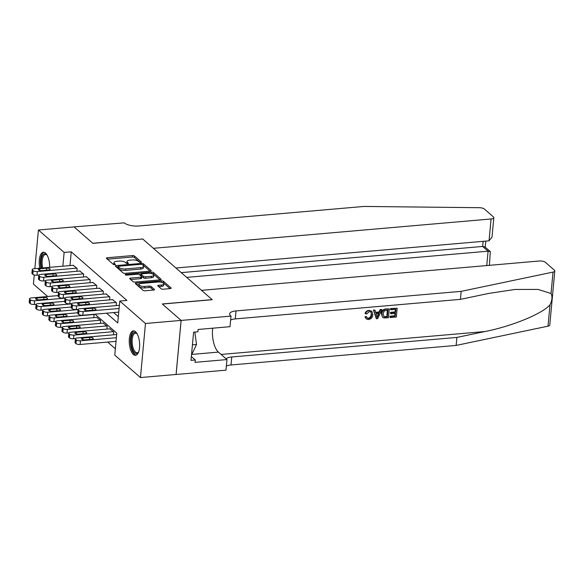 <?xml version="1.0" encoding="UTF-8"?>
<svg xmlns="http://www.w3.org/2000/svg" width="584" height="584" viewBox="0 0 584 584"><rect width="100%" height="100%" fill="white"/><g stroke="black" fill="none" stroke-linecap="round" stroke-linejoin="round"><path stroke-width="0.88" d="M140.795 262.45A1.08 0.394 5.3 0 0 141.423 262.15A1.08 0.394 5.3 0 0 141.321 261.968L134.495 256.004A1.548 0.562 5.3 0 0 132.451 255.566L107.281 257.748A1.548 0.562 5.3 0 0 106.383 258.172A1.548 0.562 5.3 0 0 106.522 258.435L113.347 264.399A1.08 0.394 5.3 0 0 114.778 264.705A1.08 0.394 5.3 0 0 115.406 264.413A1.08 0.394 5.3 0 0 115.311 264.231L114.427 263.457A4.942 1.788 5.3 0 1 113.975 262.61A4.942 1.788 5.3 0 1 116.844 261.274L118.939 261.092A4.942 1.788 5.3 0 1 125.472 262.493L126.356 263.267A1.08 0.394 5.3 0 0 127.787 263.574A1.08 0.394 5.3 0 0 128.414 263.282A1.08 0.394 5.3 0 0 128.312 263.099L127.429 262.326A4.942 1.788 5.3 0 1 126.983 261.479A4.942 1.788 5.3 0 1 129.852 260.143L131.947 259.96A4.942 1.788 5.3 0 1 138.481 261.369L139.364 262.136A1.08 0.394 5.3 0 0 140.795 262.45M133.4 354.488A12.279 5.125 85 0 1 129.239 341.041A12.279 5.125 85 0 1 133.393 330.865A12.279 5.125 85 0 1 135.517 331.697A12.279 5.125 85 0 1 139.671 345.144A12.279 5.125 85 0 1 135.517 355.327A12.279 5.125 85 0 1 133.4 354.488M39.807 268.209A12.279 5.125 85 0 1 43.369 252.237A12.279 5.125 85 0 1 45.494 253.069A12.279 5.125 85 0 1 49.64 267.355M161.169 288.773A1.548 0.562 5.3 0 0 163.213 289.211L170.273 288.598A1.548 0.562 5.3 0 0 171.17 288.182A1.548 0.562 5.3 0 0 171.032 287.912L163.447 281.291A1.548 0.562 5.3 0 0 161.403 280.853L136.233 283.036A1.548 0.562 5.3 0 0 135.335 283.459A1.548 0.562 5.3 0 0 135.473 283.722L143.058 290.343A1.548 0.562 5.3 0 0 145.095 290.788L153.628 290.044A1.548 0.562 5.3 0 0 154.526 289.627A1.548 0.562 5.3 0 0 154.388 289.357L151.139 286.525A1.548 0.562 5.3 0 0 149.102 286.087L144.868 286.452A4.132 1.496 5.3 0 1 139.036 284.569A4.132 1.496 5.3 0 1 141.43 283.452L158.001 282.014A4.132 1.496 5.3 0 1 163.834 283.897A4.132 1.496 5.3 0 1 161.44 285.014L158.68 285.255A1.548 0.562 5.3 0 0 157.782 285.671A1.548 0.562 5.3 0 0 157.921 285.934L161.169 288.773M34.843 268.64L38.427 230.001L74.051 226.906L92.878 243.346L142.744 239.017L212.145 299.628L162.272 303.965L181.098 320.404L145.474 323.499L140.459 377.556L114.763 355.116L116.8 333.194L95.031 314.192M38.427 230.001L64.13 252.441L62.853 266.209M106.551 313.192L117.749 322.967L119.778 301.052L126.903 300.432L71.255 251.828L64.13 252.441M119.778 301.052L145.474 323.499M150.285 271.144A1.548 0.562 5.3 0 0 151.183 270.721A1.548 0.562 5.3 0 0 151.044 270.458L143.46 263.837A1.548 0.562 5.3 0 0 141.416 263.399L116.245 265.581A1.548 0.562 5.3 0 0 115.347 265.997A1.548 0.562 5.3 0 0 115.486 266.267L123.071 272.889A1.548 0.562 5.3 0 0 125.115 273.327L150.285 271.144M153.453 272.56L161.038 279.188A1.548 0.562 5.3 0 1 161.177 279.451A1.548 0.562 5.3 0 1 160.279 279.867L135.108 282.057A1.548 0.562 5.3 0 1 133.064 281.619L129.816 278.78A1.548 0.562 5.3 0 1 129.677 278.517A1.548 0.562 5.3 0 1 130.575 278.101L140.78 277.21A1.548 0.562 5.3 0 0 141.678 276.794A1.548 0.562 5.3 0 0 141.54 276.531L139.386 274.648A1.548 0.562 5.3 0 0 137.35 274.21L126.713 275.13A1.08 0.394 5.3 0 1 125.188 274.641A1.08 0.394 5.3 0 1 125.815 274.349L151.409 272.122A1.548 0.562 5.3 0 1 153.453 272.56L153.315 274.027L160.031 279.889M76.876 271.275L77.146 268.421L73.19 265.311M83.424 276.991L83.695 274.144L79.731 271.027M89.972 282.714L90.235 279.86L86.279 276.743M96.521 288.43L96.783 285.576L92.827 282.466M103.069 294.146L103.332 291.299L99.375 288.182M109.617 299.869L109.88 297.015L105.923 293.905M116.165 305.585L116.428 302.731L112.471 299.621M71.255 251.828L69.978 265.589M113.676 312.571L118.333 316.637M119.019 305.337L79.906 308.739A3.146 1.139 5.3 0 0 78.081 309.586L47.735 312.228L47.392 315.878A3.146 1.139 -174.7 0 1 43.231 314.98L42.581 314.411A3.146 1.139 -174.7 0 1 42.296 313.871L42.632 310.221A3.146 1.139 5.3 0 0 42.917 310.761L43.574 311.33A3.146 1.139 5.3 0 0 47.735 312.228M107.675 342.078L115.355 348.787M93.812 317.652L94.075 314.805L93.52 314.323M96.667 317.404L100.623 320.521L100.36 323.375M103.215 323.127L107.171 326.237L106.901 329.091M109.755 328.843L113.719 331.96L113.449 334.807M116.304 334.559L116.676 334.537M47.669 296.511L33.412 284.065L34.259 274.976M181.098 320.404L176.083 374.468L140.459 377.556M126.983 261.479L126.852 262.946A4.942 1.788 5.3 0 0 127.056 263.537M113.975 262.61L113.843 264.07A4.942 1.788 5.3 0 0 114.055 264.669M140.007 262.399L134.357 257.464A1.548 0.562 5.3 0 0 132.32 257.026L107.39 259.194M118.019 266.873L116.355 267.019M150.037 271.166L143.321 265.297A1.548 0.562 5.3 0 0 142.606 264.968M142.211 264.625A1.08 0.394 5.3 0 0 140.78 264.311L118.683 266.231A1.08 0.394 5.3 0 0 118.056 266.53A1.08 0.394 5.3 0 0 118.15 266.713L119.085 267.523A4.942 1.788 5.3 0 0 125.618 268.932L140.722 267.618A4.942 1.788 5.3 0 0 143.584 266.282A4.942 1.788 5.3 0 0 143.138 265.435L142.211 264.625M118.056 266.53L117.917 267.99A1.08 0.394 5.3 0 0 118.019 268.173L118.15 266.713M143.584 266.282L143.452 267.742A4.942 1.788 5.3 0 1 140.583 269.085L125.48 270.392A4.942 1.788 5.3 0 1 118.946 268.99L118.019 268.173M130.685 279.539L140.649 278.67A1.548 0.562 5.3 0 0 141.547 278.254L141.678 276.794M139.35 274.619L141.182 274.458M151.38 276.29A4.132 1.496 5.3 0 0 153.774 275.173A4.132 1.496 5.3 0 0 147.942 273.29L142.102 273.794A1.548 0.562 5.3 0 0 141.204 274.217A1.548 0.562 5.3 0 0 141.343 274.48L143.496 276.356A1.548 0.562 5.3 0 0 145.54 276.801L151.38 276.29L151.241 277.75A4.132 1.496 5.3 0 0 153.636 276.633L153.774 275.173M141.204 274.217L141.072 275.677A1.548 0.562 5.3 0 0 141.211 275.94L141.343 274.48M151.241 277.75L145.401 278.261A1.548 0.562 5.3 0 1 143.365 277.823L141.211 275.94M153.315 274.027A1.548 0.562 5.3 0 0 151.417 273.575M163.834 283.897L163.702 285.357A4.132 1.496 5.3 0 1 161.308 286.474L158.79 286.693M139.036 284.569L138.897 286.029A4.132 1.496 5.3 0 0 144.73 287.912L144.868 286.452M153.38 290.065L151.008 287.985A1.548 0.562 5.3 0 0 148.964 287.547L144.73 287.912M139.182 284.233L136.342 284.481M170.024 288.62L163.308 282.751A1.548 0.562 5.3 0 0 161.491 282.298M106.281 293.869L66.81 297.3A3.146 1.139 5.3 0 0 64.985 298.154L34.639 300.789A3.146 1.139 5.3 0 1 30.477 299.891L29.82 299.322A3.146 1.139 5.3 0 1 29.536 298.782A3.146 1.139 5.3 0 1 31.361 297.928L58.145 295.606M36.171 304.279L34.295 304.439A3.146 1.139 -174.7 0 1 30.142 303.549L29.485 302.972A3.146 1.139 -174.7 0 1 29.2 302.432L29.536 298.782M39.179 299.826L46.019 299.234A2.518 0.912 5.3 0 0 47.479 298.555A2.518 0.912 5.3 0 0 43.924 297.402L37.084 298.001A2.518 0.912 5.3 0 0 35.624 298.679A2.518 0.912 5.3 0 0 39.179 299.826M76.818 268.136L37.347 271.567A3.146 1.139 5.3 0 1 33.186 270.669L32.536 270.1A3.146 1.139 5.3 0 1 32.251 269.56A3.146 1.139 5.3 0 1 34.076 268.706L73.54 265.275M32.251 269.56L31.908 273.21A3.146 1.139 -174.7 0 0 32.193 273.75L32.85 274.319A3.146 1.139 -174.7 0 0 37.011 275.217L38.88 275.057M41.887 270.604A2.518 0.912 -174.7 0 1 38.332 269.458A2.518 0.912 -174.7 0 1 39.792 268.779L46.632 268.18A2.518 0.912 -174.7 0 1 50.188 269.326A2.518 0.912 -174.7 0 1 48.727 270.012L41.887 270.604M41.668 268.049A10.622 4.438 85 0 1 44.158 253.894A10.622 4.438 85 0 1 46.786 254.785A10.622 4.438 85 0 1 47.092 255.128A9.84 4.11 -95 0 0 45.435 254.507A9.84 4.11 -95 0 0 44.975 254.609A9.84 4.11 -95 0 0 42.727 267.954M44.099 252.295A12.198 5.095 -95 0 0 43.946 252.346A12.198 5.095 -95 0 0 40.982 268.107M137.014 353.466A10.622 4.438 85 0 1 131.312 344.582A10.622 4.438 85 0 1 134.181 332.522A10.622 4.438 85 0 1 136.809 333.42A10.622 4.438 85 0 1 137.116 333.763A9.84 4.11 -95 0 0 135.459 333.136A9.84 4.11 -95 0 0 134.999 333.238A9.84 4.11 -95 0 0 132.276 343.845A9.84 4.11 -95 0 0 137.16 352.736A9.84 4.11 -95 0 0 137.62 352.627A9.84 4.11 -95 0 0 138.685 351.823A10.622 4.438 85 0 1 138.445 352.218A10.622 4.438 85 0 1 137.014 353.466M134.123 330.924A12.198 5.095 -95 0 0 133.97 330.975A12.198 5.095 -95 0 0 130.539 343.618A12.198 5.095 -95 0 0 136.225 355.138M191.486 355.087L196.523 344.487L194.844 332.07M192.435 344.845L196.523 344.487M186.661 277.378L488.085 251.193L482.654 246.448L483.129 241.331M142.649 238.929L153.388 248.309L491.078 218.971A4.723 1.708 5.3 0 0 493.816 217.693A4.723 1.708 5.3 0 0 493.385 216.89L484.45 209.079A4.723 1.708 5.3 0 0 479.289 207.7L363.934 206.444L138.81 225.993A11.016 3.986 -174.7 0 1 124.246 222.862L74.022 226.877L92.776 243.258L142.635 239.024M175.952 268.012L489.049 240.82L491.078 218.971M181.23 272.626L482.654 246.448L484.873 246.857L490.304 251.602L488.085 251.193L486.757 265.559M493.816 217.693L492.013 237.119L489.049 240.82M489.392 265.333L490.304 251.602M390.915 308.79L397.164 308.243L390.623 308.527A20.498 8.556 -95 0 0 390.433 309.462L390.82 309.797L390.623 308.527M395.404 309.403A20.498 8.556 -95 0 0 395.061 311.936L390.565 312.331A20.498 8.556 -95 0 0 390.477 313.345L390.995 313.798L391.09 312.783L390.565 312.331M394.937 313.455A20.498 8.556 -95 0 0 394.85 315.762L390.024 316.185A20.498 8.556 -95 0 0 390.024 317.28L390.324 317.535L390.419 316.521L390.024 316.185M389.272 308.929L385.914 308.936C383.184 309.257 381.651 310.783 381.323 313.513L382.484 317.119L381.848 313.973C382.097 311.17 383.549 309.578 386.206 309.199L389.272 308.929L388.462 317.696L384.038 317.959L382.849 317.433M369.037 310.301C367.132 310.527 365.81 311.542 365.058 313.345L365.555 313.776C366.197 311.878 367.453 310.798 369.314 310.549L371.811 311.17L372.855 314.769C372.548 317.47 371.103 319.061 368.504 319.543L366.329 318.944L364.971 316.864L366.329 318.944M371.125 314.418C371.059 316.462 370.11 317.718 368.278 318.192L368.657 318.528C370.533 318.105 371.526 316.886 371.65 314.878L371.125 314.418M365.445 317.28L366.679 316.908L366.19 316.484L364.971 316.864M551.048 293.482L553.026 272.1A4.723 1.708 5.3 0 0 554.8 270.961L549.785 325.025A4.723 1.708 -174.7 0 1 548.011 326.164L456.148 345.421L456.885 337.421L485.056 331.515C511.942 326.266 542.609 313.637 549.997 304.79C552.194 300.38 552.537 296.614 551.048 293.482L538.061 289.416L514.986 289.46L488.589 293.453L460.418 299.358L235.286 318.915A11.016 3.986 5.3 0 0 230.636 320.01M381.892 309.571L377.687 318.63L376.322 318.747L373.745 310.279L375.023 310.17L375.746 312.783L379.388 312.462L380.615 309.681L381.892 309.571L380.315 309.425L378.899 312.038L375.621 312.323M375.023 310.17L373.446 310.024L376.322 318.747M460.418 299.358L461.163 291.358L236.031 310.914A11.016 3.986 5.3 0 0 229.643 313.9A11.016 3.986 5.3 0 0 230.643 315.783L231.001 316.097L230.016 326.69L198.1 329.464L197.881 331.8L193.611 332.172L190.997 360.372L195.268 359.999L195.049 362.343L226.972 359.569L225.986 370.161L176.112 374.49L181.128 320.433L162.374 304.045L212.24 299.716L201.509 290.336L539.2 261.004A4.723 1.708 5.3 0 1 545.434 262.347L554.377 270.158A4.723 1.708 5.3 0 1 554.8 270.961M456.148 345.421L231.016 364.978A11.016 3.986 5.3 0 0 226.366 366.073M226.044 358.766A11.016 3.986 5.3 0 1 231.76 356.977L456.885 337.421M553.026 272.1L461.163 291.358M231.001 316.097L181.128 320.433M226.972 359.569L218.423 352.108A17.71 7.395 85 0 1 212.693 328.201M195.268 359.999L191.348 356.576M371.65 314.878L370.942 312.017L369.336 311.557L366.737 313.958L365.555 313.776M366.679 316.908L367.314 318.171L368.657 318.528M369.314 310.549L371.811 311.17M377.833 316.01L378.936 313.506L376.016 313.761L377.096 317.681L378.417 313.053M379.388 312.462L378.899 312.038M387.973 310.046L384.133 310.995L383.053 313.885L384.221 316.886L387.345 316.791L387.973 310.046M383.754 316.616L385.615 316.944M381.848 313.973L381.323 313.513M387.513 310.082A20.498 8.556 -95 0 0 386.958 316.448L385.228 316.601M387.345 316.791L386.958 316.448M391.09 312.783L395.58 312.396L395.864 309.359L390.82 309.797M395.58 312.396L395.061 311.936M390.419 316.521L395.237 316.105L395.492 313.404L390.995 313.798M395.237 316.105L394.85 315.762M397.164 308.243L396.353 317.01L390.324 317.535M112.829 299.592L73.358 303.016A3.146 1.139 5.3 0 0 71.533 303.87L41.187 306.505A3.146 1.139 5.3 0 1 37.026 305.614L36.369 305.038A3.146 1.139 5.3 0 1 36.084 304.498A3.146 1.139 5.3 0 1 37.909 303.651L64.693 301.322M42.72 309.994L40.843 310.162A3.146 1.139 -174.7 0 1 36.69 309.264L36.033 308.695A3.146 1.139 -174.7 0 1 35.748 308.155L36.084 304.498M45.727 305.549L52.567 304.95A2.518 0.912 5.3 0 0 54.027 304.271A2.518 0.912 5.3 0 0 50.472 303.125L43.632 303.716A2.518 0.912 5.3 0 0 42.172 304.403A2.518 0.912 5.3 0 0 45.727 305.549M42.632 310.221A3.146 1.139 5.3 0 1 44.457 309.367L71.241 307.038M49.268 315.718L47.392 315.878M52.275 311.265L59.108 310.673A2.518 0.912 5.3 0 0 60.568 309.987A2.518 0.912 5.3 0 0 57.013 308.841L50.18 309.432A2.518 0.912 5.3 0 0 48.72 310.119A2.518 0.912 5.3 0 0 52.275 311.265M93.747 314.513L54.275 317.944A3.146 1.139 5.3 0 1 50.122 317.046L49.465 316.477A3.146 1.139 5.3 0 1 49.18 315.937A3.146 1.139 5.3 0 1 51.005 315.083L77.789 312.761M55.816 321.434L53.94 321.594A3.146 1.139 -174.7 0 1 49.779 320.704L49.129 320.127A3.146 1.139 -174.7 0 1 48.844 319.594L49.18 315.937M58.816 316.981L65.656 316.389A2.518 0.912 5.3 0 0 67.116 315.71A2.518 0.912 5.3 0 0 63.561 314.557L56.721 315.156A2.518 0.912 5.3 0 0 55.261 315.834A2.518 0.912 5.3 0 0 58.816 316.981M100.295 320.236L60.824 323.66A3.146 1.139 5.3 0 1 56.67 322.769L56.013 322.193A3.146 1.139 5.3 0 1 55.728 321.653A3.146 1.139 5.3 0 1 57.553 320.806L97.024 317.375M62.357 327.149L60.488 327.317A3.146 1.139 -174.7 0 1 56.327 326.419L55.67 325.85A3.146 1.139 -174.7 0 1 55.385 325.31L55.728 321.653M65.364 322.704L72.204 322.105A2.518 0.912 5.3 0 0 73.664 321.426A2.518 0.912 5.3 0 0 70.109 320.28L63.269 320.872A2.518 0.912 5.3 0 0 61.809 321.558A2.518 0.912 5.3 0 0 65.364 322.704M83.366 273.859L43.895 277.283A3.146 1.139 5.3 0 1 39.734 276.385L39.084 275.816A3.146 1.139 5.3 0 1 38.799 275.276A3.146 1.139 5.3 0 1 40.624 274.422L80.088 270.998M38.799 275.276L38.456 278.933A3.146 1.139 -174.7 0 0 38.741 279.466L39.398 280.043A3.146 1.139 -174.7 0 0 43.559 280.94L45.428 280.773M48.435 276.327A2.518 0.912 -174.7 0 1 44.88 275.173A2.518 0.912 -174.7 0 1 46.34 274.495L53.18 273.903A2.518 0.912 -174.7 0 1 56.736 275.049A2.518 0.912 -174.7 0 1 55.276 275.728L48.435 276.327M89.914 279.575L50.443 283.006A3.146 1.139 5.3 0 1 46.282 282.108L45.632 281.532A3.146 1.139 5.3 0 1 45.348 280.999A3.146 1.139 5.3 0 1 47.173 280.145L86.636 276.714M45.348 280.999L45.005 284.649A3.146 1.139 -174.7 0 0 45.289 285.189L45.946 285.758A3.146 1.139 -174.7 0 0 50.107 286.656L51.976 286.496M54.984 282.043A2.518 0.912 -174.7 0 1 51.428 280.897A2.518 0.912 -174.7 0 1 52.889 280.211L59.729 279.619A2.518 0.912 -174.7 0 1 63.284 280.765A2.518 0.912 -174.7 0 1 61.824 281.452L54.984 282.043M96.455 285.291L56.991 288.722A3.146 1.139 5.3 0 1 52.83 287.824L52.173 287.255A3.146 1.139 5.3 0 1 51.888 286.715A3.146 1.139 5.3 0 1 53.713 285.861L93.184 282.437M51.888 286.715L51.553 290.365A3.146 1.139 -174.7 0 0 51.837 290.905L52.494 291.474A3.146 1.139 -174.7 0 0 56.648 292.372L58.524 292.212M61.532 287.759A2.518 0.912 -174.7 0 1 57.977 286.613A2.518 0.912 -174.7 0 1 59.437 285.934L66.277 285.335A2.518 0.912 -174.7 0 1 69.832 286.481A2.518 0.912 -174.7 0 1 68.372 287.167L61.532 287.759M103.003 291.014L63.539 294.438A3.146 1.139 5.3 0 1 59.378 293.54L58.721 292.971A3.146 1.139 5.3 0 1 58.436 292.431A3.146 1.139 5.3 0 1 60.261 291.584L99.733 288.153M58.436 292.431L58.101 296.088A3.146 1.139 -174.7 0 0 58.385 296.628L59.042 297.198A3.146 1.139 -174.7 0 0 63.196 298.096L65.072 297.928M68.08 293.482A2.518 0.912 -174.7 0 1 64.525 292.328A2.518 0.912 -174.7 0 1 65.985 291.65L72.825 291.058A2.518 0.912 -174.7 0 1 76.38 292.204A2.518 0.912 -174.7 0 1 74.92 292.883L68.08 293.482M106.843 325.952L67.372 329.383A3.146 1.139 5.3 0 1 63.211 328.485L62.561 327.916A3.146 1.139 5.3 0 1 62.276 327.376A3.146 1.139 5.3 0 1 64.101 326.522L103.565 323.091M68.905 332.873L67.036 333.033A3.146 1.139 -174.7 0 1 62.875 332.135L62.218 331.566A3.146 1.139 -174.7 0 1 61.933 331.026L62.276 327.376M71.912 328.42L78.752 327.828A2.518 0.912 5.3 0 0 80.212 327.142A2.518 0.912 5.3 0 0 76.657 325.996L69.817 326.587A2.518 0.912 5.3 0 0 68.357 327.274A2.518 0.912 5.3 0 0 71.912 328.42M109.551 296.73L70.087 300.161A3.146 1.139 5.3 0 1 65.926 299.263L65.269 298.687A3.146 1.139 5.3 0 1 64.985 298.154L64.649 301.804A3.146 1.139 -174.7 0 0 64.933 302.344L65.269 298.687M64.933 302.344L65.583 302.913A3.146 1.139 -174.7 0 0 69.744 303.811L71.62 303.651M74.628 299.198A2.518 0.912 -174.7 0 1 71.073 298.052A2.518 0.912 -174.7 0 1 72.533 297.365L79.366 296.774A2.518 0.912 -174.7 0 1 82.921 297.92A2.518 0.912 -174.7 0 1 81.461 298.606L74.628 299.198M113.391 331.668L73.92 335.099A3.146 1.139 5.3 0 1 69.759 334.201L69.109 333.632A3.146 1.139 5.3 0 1 68.824 333.092A3.146 1.139 5.3 0 1 70.649 332.238L110.113 328.814M75.453 338.589L73.584 338.749A3.146 1.139 -174.7 0 1 69.423 337.859L68.766 337.282A3.146 1.139 -174.7 0 1 68.481 336.749L68.824 333.092M78.46 334.136L85.3 333.544A2.518 0.912 5.3 0 0 86.76 332.865A2.518 0.912 5.3 0 0 83.205 331.712L76.365 332.311A2.518 0.912 5.3 0 0 74.905 332.989A2.518 0.912 5.3 0 0 78.46 334.136M116.099 302.446L76.628 305.877A3.146 1.139 5.3 0 1 72.474 304.979L71.817 304.41A3.146 1.139 5.3 0 1 71.533 303.87L71.197 307.52A3.146 1.139 -174.7 0 0 71.482 308.06L71.817 304.41M71.482 308.06L72.131 308.637A3.146 1.139 -174.7 0 0 76.292 309.527L78.168 309.367M81.169 304.914A2.518 0.912 -174.7 0 1 77.614 303.768A2.518 0.912 -174.7 0 1 79.074 303.089L85.914 302.49A2.518 0.912 -174.7 0 1 89.469 303.643A2.518 0.912 -174.7 0 1 88.009 304.322L81.169 304.914M116.377 337.698L80.468 340.815A3.146 1.139 5.3 0 1 76.307 339.924L75.657 339.348A3.146 1.139 5.3 0 1 75.373 338.815A3.146 1.139 5.3 0 1 77.198 337.961L116.661 334.53M116.041 341.348L80.132 344.472A3.146 1.139 -174.7 0 1 75.971 343.575L75.314 343.005A3.146 1.139 -174.7 0 1 75.029 342.465L75.373 338.815M85.008 339.859L91.849 339.26A2.518 0.912 5.3 0 0 93.309 338.581A2.518 0.912 5.3 0 0 89.754 337.435L82.913 338.026A2.518 0.912 5.3 0 0 81.453 338.713A2.518 0.912 5.3 0 0 85.008 339.859M119.092 308.476L83.176 311.593A3.146 1.139 5.3 0 1 79.022 310.703L78.365 310.126A3.146 1.139 5.3 0 1 78.081 309.586L77.738 313.243A3.146 1.139 -174.7 0 0 78.022 313.783L78.365 310.126M78.022 313.783L78.679 314.353A3.146 1.139 -174.7 0 0 82.84 315.25L118.749 312.126M87.717 310.637A2.518 0.912 -174.7 0 1 84.162 309.491A2.518 0.912 -174.7 0 1 85.622 308.805L92.462 308.213A2.518 0.912 -174.7 0 1 96.017 309.359A2.518 0.912 -174.7 0 1 94.557 310.038L87.717 310.637M127.319 263.574L127.429 262.326M114.311 264.705L114.427 263.457M107.164 258.997L107.281 257.748M132.32 257.026L132.451 255.566M134.357 257.464L134.495 256.004M116.128 266.822L116.245 265.581M141.335 264.326L141.416 263.399M143.321 265.297L143.46 263.837M150.993 270.954L151.044 270.458M118.946 268.99L119.085 267.523M125.48 270.392L125.618 268.932M140.583 269.085L140.722 267.618M160.987 279.685L161.038 279.188M130.458 279.342L130.575 278.101M140.649 278.67L140.78 277.21M125.75 275.042L125.815 274.349M151.278 273.546L151.409 272.122M143.365 277.823L143.496 276.356M145.401 278.261L145.54 276.801M158.563 286.496L158.68 285.255M161.308 286.474L161.44 285.014M148.964 287.547L149.102 286.087M151.008 287.985L151.139 286.525M154.337 289.861L154.388 289.357M136.116 284.284L136.233 283.036M161.272 282.247L161.403 280.853M163.308 282.751L163.447 281.291M170.981 288.416L171.032 287.912M34.639 300.789L34.295 304.439M29.82 299.322L29.485 302.972M30.477 299.891L30.142 303.549M36.931 299.621L37.084 298.001M43.734 299.431L43.924 297.402M37.011 275.217L37.347 271.567M32.85 274.319L33.186 270.669M32.193 273.75L32.536 270.1M39.792 268.779L39.646 270.399M46.632 268.18L46.443 270.209M485.056 331.515L221.102 354.444M235.286 318.915L236.031 310.914M231.76 356.977L231.016 364.978M548.011 326.164L549.997 304.79M192.026 354.4L218.423 352.108M41.187 306.505L40.843 310.162M36.369 305.038L36.033 308.695M37.026 305.614L36.69 309.264M43.479 305.337L43.632 303.716M50.282 305.155L50.472 303.125M42.917 310.761L42.581 314.411M43.574 311.33L43.231 314.98M50.027 311.06L50.18 309.432M56.83 310.87L57.013 308.841M54.275 317.944L53.94 321.594M49.465 316.477L49.129 320.127M50.122 317.046L49.779 320.704M56.575 316.776L56.721 315.156M63.379 316.586L63.561 314.557M60.824 323.66L60.488 327.317M56.013 322.193L55.67 325.85M56.67 322.769L56.327 326.419M63.123 322.492L63.269 320.872M69.919 322.31L70.109 320.28M43.559 280.94L43.895 277.283M39.398 280.043L39.734 276.385M38.741 279.466L39.084 275.816M46.34 274.495L46.187 276.115M53.18 273.903L52.991 275.925M50.107 286.656L50.443 283.006M45.946 285.758L46.282 282.108M45.289 285.189L45.632 281.532M52.889 280.211L52.735 281.831M59.729 279.619L59.539 281.649M56.648 292.372L56.991 288.722M52.494 291.474L52.83 287.824M51.837 290.905L52.173 287.255M59.437 285.934L59.283 287.554M66.277 285.335L66.087 287.364M63.196 298.096L63.539 294.438M59.042 297.198L59.378 293.54M58.385 296.628L58.721 292.971M65.985 291.65L65.831 293.27M72.825 291.058L72.635 293.08M67.372 329.383L67.036 333.033M62.561 327.916L62.218 331.566M63.211 328.485L62.875 332.135M69.671 328.215L69.817 326.587M76.468 328.026L76.657 325.996M69.744 303.811L70.087 300.161M65.583 302.913L65.926 299.263M72.533 297.365L72.38 298.986M79.366 296.774L79.183 298.804M73.92 335.099L73.584 338.749M69.109 333.632L68.766 337.282M69.759 334.201L69.423 337.859M76.212 333.931L76.365 332.311M83.016 333.741L83.205 331.712M76.292 309.527L76.628 305.877M72.131 308.637L72.474 304.979M79.074 303.089L78.928 304.709M85.914 302.49L85.731 304.519M80.468 340.815L80.132 344.472M75.657 339.348L75.314 343.005M76.307 339.924L75.971 343.575M82.76 339.647L82.913 338.026M89.564 339.465L89.754 337.435M82.84 315.25L83.176 311.593M78.679 314.353L79.022 310.703M85.622 308.805L85.476 310.425M92.462 308.213L92.272 310.243M485.209 247.149L485.764 241.104"/></g></svg>
